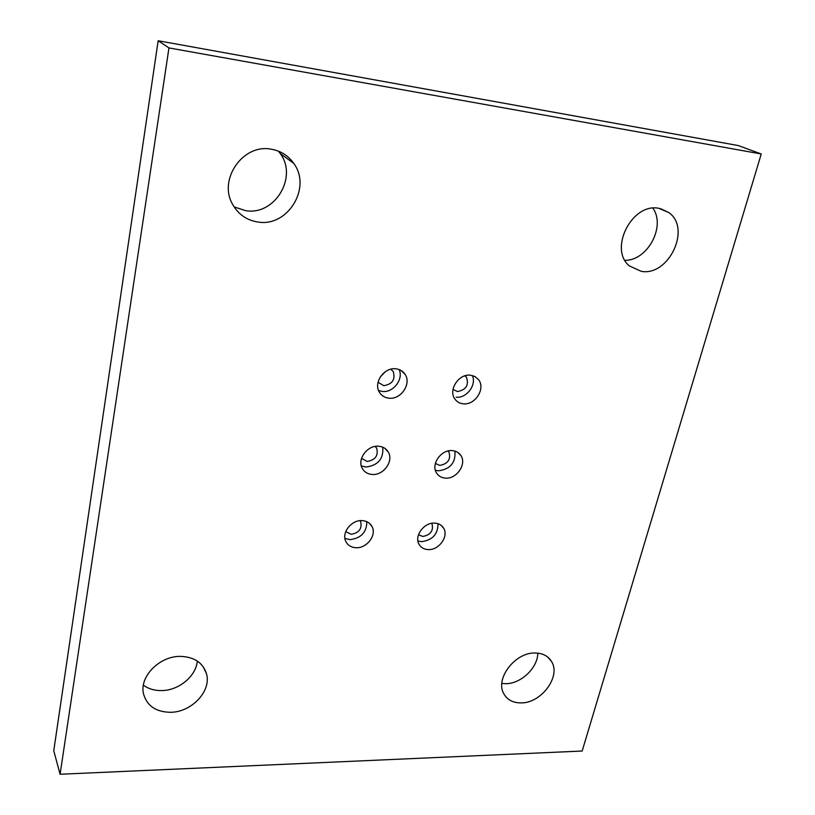 <?xml version="1.0" encoding="UTF-8"?>
<svg xmlns="http://www.w3.org/2000/svg" width="815" height="815" viewBox="0 0 815 815"><rect width="100%" height="100%" fill="white"/><g stroke="black" fill="none" stroke-linecap="round" stroke-linejoin="round"><path stroke-width="1.22" d="M234.129 206.908L245.631 210.657C274.563 215.812 298.158 177.252 280.207 153.485L278.435 151.152M258.09 222.037C246.813 220.325 238.316 214.427 232.601 204.321C217.941 179.657 242.972 143.511 271.12 149.176C280.635 150.806 288.174 155.533 293.726 163.357C312.013 187.664 287.695 227.232 258.09 222.037M641.273 271.334L629.526 265.996C608.387 249.502 631.859 202.558 658.826 208.304L668.86 212.583C691.64 228.465 668.677 276.499 641.273 271.334M501.846 683.459L505.738 683.704C521.019 683.805 537.808 667.821 537.808 653.141M521.142 702.897C513.185 702.938 507.45 699.963 503.935 693.962C494.674 679.139 514.948 652.285 535.027 653.009C542.474 653.1 547.935 655.851 551.388 661.271C561.403 675.981 541.496 703.213 521.142 702.897M143.399 685.15C148.432 688.858 154.493 690.672 161.564 690.59C178.76 690.57 196.109 676.216 197.322 661.057M170.437 712.29C155.808 711.994 146.822 705.79 143.471 693.677C139.314 676.542 159.699 655.932 180.431 656.381C194.214 656.89 202.884 662.656 206.47 673.689C211.706 690.896 191.688 712.31 170.437 712.29M375.226 446.406L376.683 448.209C378.506 455.636 375.328 460.047 367.157 461.463L361.554 458.387M382.734 447.17C383.733 458.774 378.129 465.385 365.935 467.026L361.32 465.925M372.282 474.462C367.687 474.116 364.325 472.058 362.227 468.268C356.95 459.263 367.422 445.061 378.537 446.223C382.948 446.589 386.198 448.545 388.286 452.081C393.91 461.056 383.539 475.512 372.282 474.462M448.128 450.96L448.933 451.968C451.031 459.334 447.995 463.806 439.825 465.406L435.373 463.47M454.902 451.082C455.88 462.533 450.42 469.114 438.521 470.826L435.373 470.245M445.51 478.13C441.536 477.855 438.552 476.143 436.545 472.995C430.687 464.418 441.109 449.422 452.152 450.603C455.942 450.899 458.835 452.519 460.821 455.453C466.985 463.99 456.665 479.2 445.51 478.13M431.706 523.322L431.991 523.78C433.662 530.687 430.615 534.915 422.842 536.453L418.492 534.742M437.971 523.678C438.012 534.131 432.551 540.121 421.599 541.669L417.932 541.007M428.262 549.585C424.034 549.381 420.958 547.599 419.022 544.237C414 535.995 424.116 522.272 434.65 523.108C438.725 523.342 441.72 525.043 443.635 528.202C448.933 536.423 438.898 550.319 428.262 549.585M359.996 520.673L360.719 521.814C362.125 528.762 358.946 532.918 351.184 534.294L345.743 531.614M366.801 521.651C366.801 532.175 361.198 538.175 350.012 539.642L344.908 538.45M356.063 547.731C351.204 547.466 347.771 545.347 345.784 541.374C341.302 532.776 351.469 519.787 362.064 520.591C366.74 520.887 370.081 522.904 372.078 526.653C376.846 535.241 366.781 548.434 356.063 547.731M393.227 371.528L390.803 369.205L393.227 371.528C395.57 379.484 392.423 384.201 383.784 385.689L378.058 382.266M399.106 369.541C403.771 379.107 393.401 392.779 382.51 391.475L378.598 390.558M389.173 398.199C384.894 397.791 381.654 395.825 379.454 392.321C373.178 382.918 383.967 367.229 395.693 368.788C399.757 369.215 402.875 371.049 405.045 374.289C411.718 383.641 401.051 399.656 389.173 398.199M465.008 375.786L466.475 377.253C469.094 385.098 466.099 389.865 457.47 391.557L452.997 389.458M463.44 403.822C459.782 403.486 456.93 401.887 454.882 399.024C448.016 390.151 458.713 373.596 470.347 375.185L475.013 376.561L478.568 379.668C485.791 388.47 475.206 405.299 463.44 403.822M472.343 375.521C476.877 384.792 466.608 398.484 456.125 397.2M380.32 376.897L385.505 371.579M624.973 260.321C647.456 260.749 666.049 226.427 652.886 208.151M761.241 153.964L582.165 751.033L60.096 774.25L168.96 47.922L761.241 153.964L738.217 145.549L158.161 40.75L168.96 47.922M158.161 40.75L53.759 750.758L60.096 774.25M478.568 379.668L474.748 376.428M466.475 377.253L464.835 375.847M405.045 374.289L400.888 370.367M372.078 526.653L369.368 523.23M360.719 521.814L359.843 520.683M443.635 528.202L440.997 525.227M460.821 455.453L457.633 452.305M448.933 451.968L447.955 451.001M388.286 452.081L384.924 448.372M376.683 448.209L375.094 446.426M206.47 673.689L203.21 666.731M551.388 661.271L547.68 657.033M668.86 212.583L660.445 208.609M293.726 163.357L280.207 153.485"/></g></svg>
